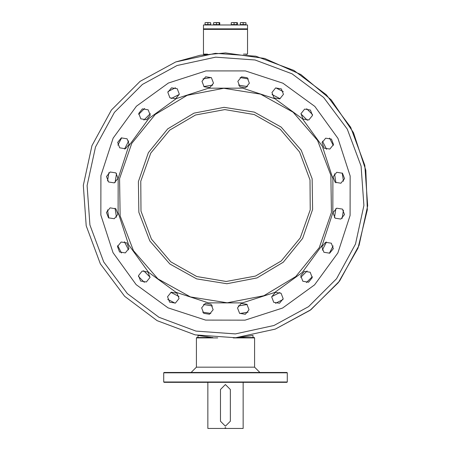 <?xml version="1.0" encoding="UTF-8"?>
<svg xmlns="http://www.w3.org/2000/svg" width="451" height="451" viewBox="0 0 451 451"><rect width="100%" height="100%" fill="white"/><g stroke="black" fill="none" stroke-linecap="round" stroke-linejoin="round"><path stroke-width="0.68" d="M225.5 52.959L264.692 58.45L300.868 74.505L331.237 99.891L353.454 132.639L365.812 170.236L367.362 209.783L357.976 248.236L338.385 282.619L310.096 310.299L275.285 329.134L310.908 309.696L339.609 281.007L359.069 245.395L367.706 205.746L364.825 165.269L350.652 127.238L326.344 94.749L293.866 70.418L255.847 56.223L215.369 53.319L175.715 61.934L200.205 55.219L225.5 52.959M253.028 337.54L253.028 335.426L239.667 337.399M211.333 337.399L197.972 335.426L197.972 337.54M247.204 29.044L247.554 29.394L203.446 29.394L203.446 54.097L207.494 54.097M204.912 54.453L203.446 54.097M243.506 54.097L247.554 54.097L246.088 54.453M287.259 382.008L286.904 382.358L164.096 382.358L163.741 382.008L287.259 382.008L287.259 372.83L163.741 372.83L163.741 382.008M163.741 372.83L164.096 372.481L286.904 372.481L287.259 372.83M217.732 337.895L196.388 337.895L196.737 337.54L212.821 337.54M238.179 337.54L254.263 337.54L254.612 337.895L233.268 337.895M195.492 115.011L169.762 130.13L150.752 153.137L140.763 181.257L140.988 211.102L151.412 239.064L170.766 261.783L196.726 276.502L226.154 281.463L255.508 276.057L281.238 260.937L300.248 237.931L310.237 209.805L310.012 179.966L299.588 151.998L280.234 129.285L254.274 114.56L224.846 109.604L195.492 115.011M271.722 296.634L279.851 292.507M300.699 277.399L307.159 270.961M322.318 250.158L326.468 242.04M334.462 217.562L335.899 208.559M335.933 182.813L334.524 173.81M326.603 149.309L322.471 141.18M307.368 120.332L300.93 113.877M280.122 98.713L272.004 94.563M247.531 86.569L238.528 85.132M212.782 85.098L203.773 86.513M179.278 94.434L171.149 98.56L179.278 94.434M150.301 113.663L143.841 120.101L150.301 113.663M128.682 140.909L124.532 149.027L128.682 140.909M116.538 173.5L115.101 182.503L116.538 173.5M115.067 208.249L116.476 217.258L115.067 208.249M124.397 241.753L128.529 249.882L124.397 241.753M143.632 270.735L150.07 277.19L143.632 270.735M170.878 292.349L178.996 296.504L170.878 292.349M203.469 304.493L212.472 305.93L203.469 304.493M238.218 305.97L247.227 304.555L238.218 305.97M175.715 61.934L140.092 81.372L111.391 110.055L91.931 145.667L83.294 185.322L86.175 225.799L100.347 263.824L124.656 296.318L157.134 320.644L195.153 334.839L235.631 337.748L275.285 329.134L235.631 337.748L195.153 334.839L157.134 320.644L124.656 296.318L100.347 263.824L86.175 225.799L83.294 185.322L91.931 145.667L111.391 110.055L140.092 81.372L175.715 61.934M203.446 24.985L247.554 24.985L203.446 24.985L203.446 28.87L247.554 28.87L247.554 24.985M247.554 28.87L203.446 28.87M240.592 24.811L240.377 24.596M245.694 24.811L245.908 24.596M243.145 22.708L245.964 22.708L241.73 22.55L243.145 22.708L243.145 24.596L240.321 24.596L240.321 22.708L241.73 22.55L240.321 22.708M245.964 22.708L245.964 24.596L243.145 24.596M231.526 24.811L231.312 24.596M236.628 24.811L236.843 24.596M234.08 22.708L236.899 22.708L232.665 22.55L234.08 22.708L234.08 24.596L231.256 24.596L231.256 22.708L232.665 22.55L231.256 22.708M236.899 22.623L237.389 22.708L237.389 24.596L234.08 24.596M236.899 24.596L236.899 22.708M213.881 24.811L213.673 24.596M218.989 24.811L219.197 24.596M216.435 22.708L219.259 22.708L215.026 22.55L216.435 22.708L216.435 24.596L213.611 24.596L213.611 22.708L215.026 22.55L213.611 22.708M219.259 22.623L219.744 22.708L219.744 24.596L216.435 24.596M219.259 24.596L219.259 22.708M205.306 24.811L205.092 24.596M210.408 24.811L210.623 24.596M207.855 22.708L210.679 22.708L206.445 22.55L207.855 22.708L207.855 24.596L205.036 24.596L205.036 22.708L206.445 22.55L205.036 22.708M210.679 22.708L210.679 24.596L207.855 24.596M219.474 24.811L219.688 24.596M219.744 22.708L219.259 22.55M218.335 22.55L217.844 22.55M237.119 24.811L237.327 24.596M237.389 22.708L236.899 22.55M235.974 22.55L235.49 22.55M225.399 384.551L220.46 389.489L220.46 421.251L225.399 426.189L230.343 421.251L230.343 389.489L225.399 384.551M225.41 426.189L220.477 421.251L220.477 389.489L225.41 384.551M225.601 427.745L225.043 427.745L225.043 428.45L207.855 428.45L207.855 382.358M225.252 427.745L225.043 428.45M225.748 427.745L225.748 428.45L243.145 428.45L243.145 382.358M119.56 178.602L120.158 215.854L133.462 250.66L157.867 278.814L190.429 296.921L227.219 302.801L263.807 295.743L295.771 276.598L319.257 247.678L331.44 212.466L330.842 175.208L317.538 140.408L293.133 112.254L260.571 94.141L223.781 88.261L187.193 95.319L155.229 114.464L131.743 143.39L119.56 178.602M118.168 178.376L118.117 212.387L128.58 244.741L148.531 272.28L176.02 292.31L208.345 302.863L242.35 302.914L274.71 292.451L302.249 272.5L322.279 245.017L332.832 212.686L332.883 178.681L322.42 146.321L302.469 118.782L274.98 98.752L242.655 88.199L208.65 88.154L176.29 98.617L148.751 118.562L128.721 146.051L118.168 178.376M333.368 248.664L331.293 243.224L325.543 242.305L321.867 246.827L323.948 252.267L329.698 253.186L333.368 248.664M344.508 214.552L342.427 209.112L336.677 208.193L333.007 212.714L335.087 218.154L340.838 219.073L344.508 214.552M344.558 178.669L342.478 173.229L336.728 172.31L333.058 176.831L335.138 182.272L340.888 183.191L344.558 178.669M333.514 144.523L331.44 139.088L325.69 138.169L322.014 142.685L324.094 148.125L329.844 149.044L333.514 144.523M312.464 115.462L310.384 110.027L304.634 109.108L300.964 113.624L303.044 119.064L308.794 119.983L312.464 115.462M283.465 94.332L281.385 88.892L275.634 87.973L271.964 92.494L274.045 97.935L279.795 98.854L283.465 94.332M249.352 83.193L247.272 77.758L241.522 76.833L237.852 81.355L239.932 86.795L245.682 87.714L249.352 83.193M213.47 83.142L211.389 77.707L205.639 76.788L201.969 81.304L204.049 86.744L209.794 87.663L213.47 83.142M179.323 94.186L177.243 88.746L171.493 87.827L167.823 92.348L169.903 97.788L175.653 98.707L179.323 94.186M150.262 115.236L148.182 109.796L142.431 108.877L138.761 113.398L140.842 118.838L146.592 119.757L150.262 115.236M129.133 144.235L127.052 138.795L121.302 137.876L117.632 142.398L119.707 147.838L125.457 148.757L129.133 144.235M117.993 178.348L115.913 172.908L110.162 171.989L106.492 176.51L108.573 181.95L114.323 182.869L117.993 178.348M117.942 214.236L115.862 208.796L110.112 207.877L106.442 212.398L108.522 217.833L114.272 218.752L117.942 214.236M128.986 248.377L126.906 242.937L121.156 242.018L117.486 246.539L119.56 251.979L125.31 252.898L128.986 248.377M150.036 277.438L147.956 271.998L142.206 271.079L138.536 275.6L140.616 281.041L146.366 281.96L150.036 277.438M179.036 298.573L176.955 293.133L171.205 292.214L167.535 296.735L169.615 302.17L175.366 303.089L179.036 298.573M312.239 277.664L310.158 272.229L304.408 271.31L300.738 275.826L302.818 281.266L308.569 282.185L312.239 277.664M283.177 298.72L281.097 293.28L275.347 292.361L271.677 296.882L273.757 302.317L279.507 303.235L283.177 298.72M249.031 309.758L246.951 304.318L241.206 303.399L237.53 307.92L239.611 313.36L245.361 314.279L249.031 309.758M213.148 309.707L211.068 304.267L205.318 303.348L201.648 307.87L203.728 313.31L209.478 314.229L213.148 309.707M100.917 175.619L100.861 215.093L113.009 252.65L136.163 284.62L168.065 307.864L205.588 320.114L245.062 320.171L282.619 308.027L314.584 284.869L337.833 252.966L350.083 215.443L350.139 175.969L337.991 138.412L314.837 106.447L282.935 83.198L245.412 70.948L205.938 70.892L168.381 83.04L136.416 106.194L113.167 138.096L100.917 175.619M312.622 209.456L312.131 178.821L301.189 150.2L281.12 127.047L254.341 112.152L224.085 107.315L193.998 113.122L167.71 128.868L148.396 152.652L138.378 181.606L138.869 212.246L149.811 240.868L169.88 264.021L196.659 278.91L226.915 283.747L257.002 277.946L283.29 262.2L302.604 238.416L312.622 209.456M191.094 372.481L196.388 367.187L254.612 367.187L254.612 337.895M275.555 303.314L282.98 299.543M306.409 282.568L312.312 276.688M329.348 253.31L333.137 245.891M342.117 218.391L343.431 210.16M343.47 181.234L342.179 173.004M333.283 145.476L329.506 138.051M312.537 114.622L306.657 108.725M283.273 91.688L275.86 87.894M248.354 78.914L240.129 77.6M211.203 77.561L202.973 78.852M273.949 325.537L308.608 306.624L336.542 278.707L355.478 244.053L363.884 205.47L361.076 166.081L347.287 129.076L323.632 97.455L292.028 73.784L255.029 59.972L215.646 57.142L177.051 65.525L142.392 84.444L114.458 112.355L95.522 147.009L87.116 185.592L89.924 224.981L103.713 261.986L127.368 293.607L158.972 317.278L195.971 331.09L235.354 333.92L273.949 325.537M175.445 87.753L168.02 91.525M144.591 108.494L138.688 114.379M121.652 137.758L117.863 145.177M108.883 172.677L107.569 180.902M107.53 209.833L108.821 218.059M117.717 245.586L121.494 253.017M138.463 276.44L144.343 282.343M167.727 299.379L175.14 303.173M202.646 312.148L210.871 313.462M239.797 313.507L248.027 312.216M203.796 29.044L203.446 29.394M247.554 29.394L247.554 54.097M196.388 367.187L196.388 337.895M254.612 367.187L259.906 372.481"/></g></svg>
